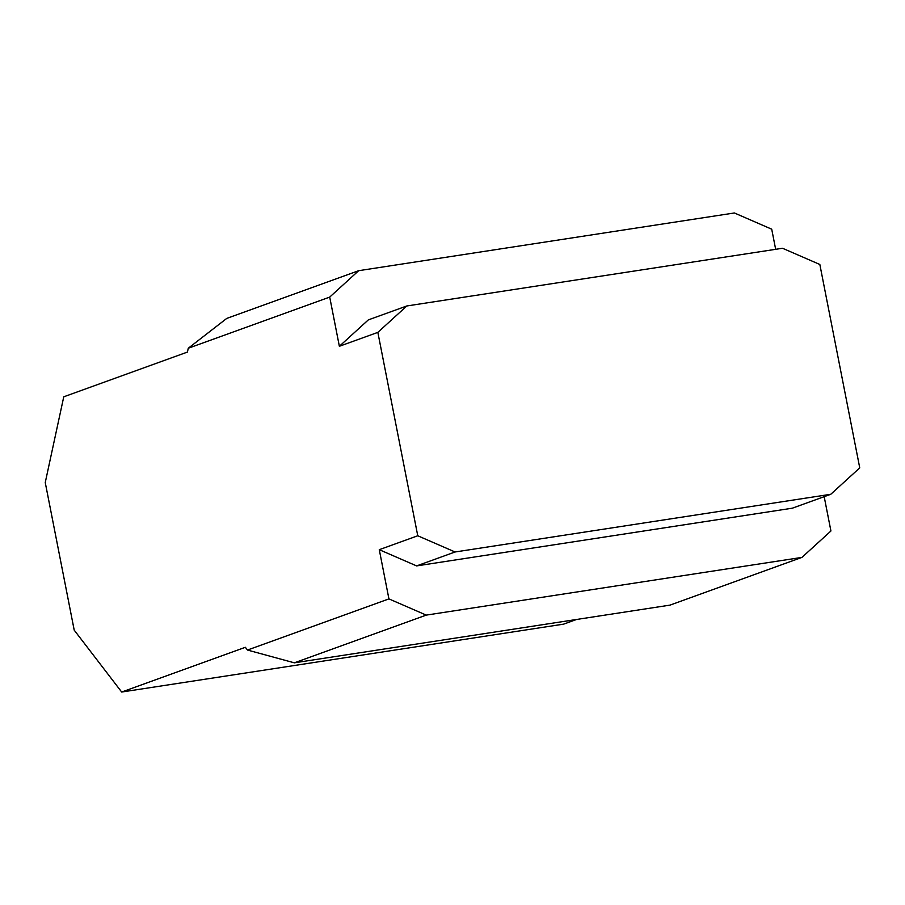 <?xml version="1.0" encoding="UTF-8"?>
<svg xmlns="http://www.w3.org/2000/svg" width="905" height="905" viewBox="0 0 905 905"><rect width="100%" height="100%" fill="white"/><g stroke="black" fill="none" stroke-linecap="round" stroke-linejoin="round"><path stroke-width="1.36" d="M294.329 662.822L247.472 650.05L388.924 598.895L426.255 615.106L294.329 662.822L670.028 605.117L801.954 557.39L830.926 530.997L824.183 496.664M775.664 249.316L771.716 229.191L734.385 212.969L358.685 270.686L329.714 297.089L188.263 348.244L226.759 318.402L358.685 270.686M388.924 598.895L379.274 549.686L416.605 565.908L792.305 508.191L830.779 494.277L859.75 467.874L819.84 264.475L782.52 248.264L406.82 305.969L377.849 332.373L339.364 346.287L329.714 297.089M247.472 650.05L245.357 647.29L121.677 692.031L563.668 624.133L576.542 619.473M406.82 305.969L368.335 319.884L339.364 346.287M379.274 549.686L417.759 535.771L455.079 551.982L416.605 565.908M455.079 551.982L830.779 494.277M377.849 332.373L417.759 535.771M121.677 692.031L74.21 630.152L45.25 482.546L63.757 396.809L187.437 352.068L188.263 348.244M426.255 615.106L801.954 557.39"/></g></svg>
